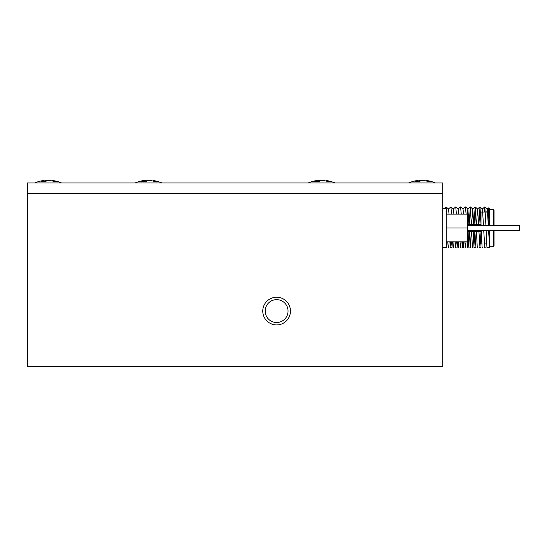 <?xml version="1.0" encoding="UTF-8"?>
<svg xmlns="http://www.w3.org/2000/svg" width="547" height="547" viewBox="0 0 547 547"><rect width="100%" height="100%" fill="white"/><g stroke="black" fill="none" stroke-linecap="round" stroke-linejoin="round"><path stroke-width="0.82" d="M144.258 180.989A33.846 28.335 90 0 1 146.651 180.531L148.517 180.531A33.846 18.509 90 0 0 145.728 181.536A33.319 24.964 47.6 0 0 141.434 181.536A33.846 18.509 -90 0 1 144.237 180.531L143.847 180.531A33.846 28.335 -90 0 0 143.834 180.537A33.941 33.941 0 0 0 135.088 182.978M494.03 230.41L494.03 245.576L493.339 246.266L493.339 230.41M488.703 212.072L481.011 212.072L481.011 225.562M489.668 230.41L489.668 247.025L488.56 230.41M489.114 230.41L489.661 247.025L489.257 247.374L486.939 247.374L486.126 230.41M488.197 212.072L488.444 207.928L489.668 208.947L489.668 225.562M488.457 207.928L489.011 225.562M448.164 247.374L448.779 247.374L448.164 247.374L448.779 247.374L448.164 247.374L447.802 241.836M446.714 214.137L446.065 206.916L445.743 208.598M453.012 247.374L453.627 247.374L453.012 247.374L453.627 247.374L453.012 247.374L452.649 241.836M451.562 214.137L450.913 206.916L448.451 208.954M449.135 241.836L448.779 247.374M457.86 247.374L458.468 247.374L457.86 247.374L458.468 247.374L457.86 247.374L457.497 241.836M456.41 214.137L455.76 206.916L453.292 208.954M453.983 241.836L453.627 247.374M462.707 247.374L463.316 247.374L462.707 247.374L463.316 247.374L462.707 247.374L462.345 241.836M461.251 214.137L460.588 206.91L458.14 208.954L458.755 214.137M458.83 241.836L458.468 247.374M467.548 247.374L468.164 247.374L467.548 247.374L468.164 247.374L467.548 247.374L467.193 241.836M466.099 214.137L465.435 206.91L462.988 208.954L463.603 214.137M463.678 241.836L463.316 247.374M472.396 247.374L473.011 247.374L472.396 247.374L473.011 247.374L472.396 247.374L471.589 230.41M471.398 225.562L470.304 206.916L469.203 224.523M468.936 231.449L468.164 247.374M477.244 247.374L477.859 247.374L477.244 247.374L477.859 247.374L477.244 247.374L476.43 230.41M476.246 225.562L475.152 206.916L474.051 224.523M473.784 231.449L473.011 247.374M482.092 247.374L482.707 247.374L482.092 247.374L482.707 247.374L482.092 247.374L481.278 230.41M481.093 225.562L479.992 206.916L478.898 224.523M485.941 225.562L484.84 206.916L484.266 212.072M486.939 247.374L487.391 247.374L486.939 247.374M488.355 225.562L487.268 208.954L486.796 212.072M485.223 247.374L484.799 247.018L483.712 230.41M483.507 225.562L482.42 208.954L481.948 212.072M481.011 232.065L479.951 247.018L478.864 230.41M478.659 225.562L477.572 208.954L476.485 224.523M476.191 231.449L475.104 247.018L474.017 230.41M473.811 225.562L472.724 208.954L471.637 224.523M471.343 231.449L470.263 247.018L469.176 230.41M468.964 225.562L467.883 208.954L467.268 214.137M466.023 241.836L465.435 247.025L464.847 241.836M461.176 241.836L460.588 247.025L460 241.836M456.328 241.836L455.74 247.025L455.152 241.836M453.907 214.137L453.34 208.954L450.913 206.916M451.487 241.836L450.892 247.025L450.304 241.836M449.06 214.137L448.492 208.954L446.065 206.916M446.639 241.836L446.256 246.294M443.932 247.374L443.316 247.374M493.339 225.562L493.339 209.706L494.03 210.397L494.03 225.562L494.03 211.381M481.011 230.41L481.011 243.9L481.839 243.9M417.758 180.989A33.846 28.335 90 0 1 420.151 180.531L422.017 180.531A33.846 18.509 90 0 0 419.228 181.536A33.319 24.964 47.6 0 0 414.934 181.536A33.846 18.509 -90 0 1 417.737 180.531L417.347 180.531A33.846 28.335 -90 0 0 417.334 180.537A33.941 33.941 0 0 0 408.588 182.978M27.35 182.978L442.79 182.978L442.79 193.364L27.35 193.364L27.35 366.469L442.79 366.469L442.79 193.364L27.35 193.364L27.35 182.978M43.863 180.989A33.846 28.335 90 0 1 46.249 180.531L48.115 180.531A33.846 18.509 -90 0 1 48.122 180.537A33.846 18.509 90 0 0 45.326 181.536A33.319 24.964 47.6 0 0 41.039 181.536A33.846 18.509 -90 0 1 43.842 180.531L43.445 180.531A33.846 28.335 -90 0 0 43.439 180.537A33.846 28.335 -90 0 0 43.439 180.537A33.846 28.335 -90 0 0 43.439 180.537A33.941 33.941 0 0 0 34.693 182.978M442.79 247.374L446.256 247.374L446.256 208.598L442.79 208.598M467.719 230.41L519.65 230.41L519.65 225.562L467.719 225.562M446.256 214.137L467.719 214.137L467.719 227.983L446.256 227.983M467.719 227.983L467.719 241.836L446.256 241.836M317.363 180.989A33.846 28.335 90 0 1 319.749 180.531L321.615 180.531A33.846 18.509 -90 0 1 321.622 180.537A33.846 18.509 90 0 0 318.826 181.536A33.319 24.964 47.6 0 0 314.539 181.536A33.846 18.509 -90 0 1 317.342 180.531L316.945 180.531A33.846 28.335 -90 0 0 316.939 180.537A33.846 28.335 -90 0 0 316.939 180.537A33.941 33.941 0 0 0 308.193 182.978M422.017 180.531A33.846 18.509 -90 0 1 422.024 180.537L423.891 180.531A33.846 28.335 -90 0 1 428.185 181.536A33.319 16.307 -59.2 0 1 429.621 181.447A33.319 16.307 -59.2 0 1 430.981 181.536A33.846 28.335 90 0 0 426.708 180.537A33.846 28.335 90 0 1 426.708 180.537L426.66 181.084M426.284 180.989L426.694 180.531A33.941 33.941 0 0 1 435.453 182.978M420.192 181.098L420.151 180.531M417.778 181.454L417.737 180.531M52.382 180.989L52.799 180.531A33.846 28.335 90 0 1 52.806 180.537A33.846 28.335 90 0 1 57.086 181.536A33.319 16.307 -59.2 0 0 55.719 181.447A33.319 16.307 -59.2 0 0 54.283 181.536A33.846 28.335 -90 0 0 49.996 180.531L48.129 180.531M46.29 181.098L46.249 180.531M52.799 180.531L52.758 181.084M43.883 181.454L43.842 180.531M148.517 180.531A33.846 18.509 -90 0 1 148.524 180.537L150.391 180.531A33.846 28.335 -90 0 1 154.685 181.536A33.319 16.307 -59.2 0 1 156.121 181.447A33.319 16.307 -59.2 0 1 157.481 181.536A33.846 28.335 90 0 0 153.208 180.537A33.846 28.335 90 0 1 153.208 180.537L153.16 181.084M152.784 180.989L153.194 180.531A33.941 33.941 0 0 1 161.953 182.978M146.692 181.098L146.651 180.531M144.278 181.454L144.237 180.531M325.882 180.989L326.299 180.531A33.846 28.335 90 0 1 326.306 180.537A33.846 28.335 90 0 1 330.586 181.536A33.319 16.307 -59.2 0 0 329.219 181.447A33.319 16.307 -59.2 0 0 327.783 181.536A33.846 28.335 -90 0 0 323.496 180.531L321.629 180.531M319.79 181.098L319.749 180.531M326.299 180.531L326.258 181.084M317.383 181.454L317.342 180.531M265.192 311.072A11.425 11.425 0 0 0 276.618 322.498A11.425 11.425 0 0 0 288.043 311.072A11.425 11.425 0 0 0 276.618 299.647A11.425 11.425 0 0 0 265.192 311.072M262.765 311.072A13.846 13.846 0 0 0 276.618 324.925A13.846 13.846 0 0 0 290.464 311.072A13.846 13.846 0 0 0 276.618 297.226A13.846 13.846 0 0 0 262.765 311.072M489.668 246.266L493.339 246.266M467.719 224.523L481.011 224.523M446.031 206.916L443.603 208.954M446.448 247.374L446.024 247.018M451.296 247.374L450.872 247.018M456.143 247.374L455.719 247.018M460.991 247.374L460.567 247.018M465.839 247.374L465.415 247.018M470.263 206.916L467.835 208.954M470.687 247.374L470.263 247.018M475.111 206.916L472.683 208.954M475.528 247.374L475.104 247.018M479.958 206.916L477.531 208.954M480.375 247.374L479.951 247.018M484.799 206.916L482.379 208.954M488.444 207.928L487.227 208.954M484.84 206.916L487.268 208.954M484.423 247.374L484.847 247.018M479.992 206.916L482.42 208.954M479.575 247.374L479.999 247.018M475.152 206.916L477.572 208.954M474.728 247.374L475.152 247.018M470.304 206.916L472.724 208.954M469.88 247.374L470.304 247.018M465.456 206.916L467.883 208.954M465.032 247.374L465.456 247.018M460.608 206.916L463.036 208.954M460.184 247.374L460.608 247.018M455.76 206.916L458.188 208.954M455.336 247.374L455.76 247.018M450.496 247.374L450.919 247.018M445.648 247.374L446.072 247.018M442.79 208.236L443.22 208.598M484.368 243.9L486.686 243.9M467.719 231.449L481.011 231.449M489.668 209.706L493.339 209.706M61.551 182.978A33.941 33.941 0 0 0 52.806 180.537M335.051 182.978A33.941 33.941 0 0 0 326.306 180.537"/></g></svg>
